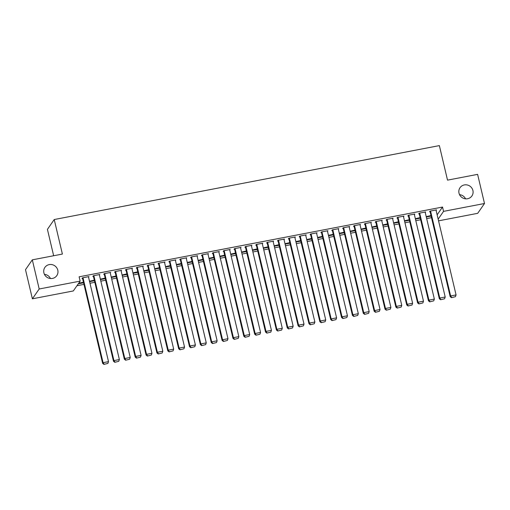 <?xml version="1.0" encoding="UTF-8"?>
<svg xmlns="http://www.w3.org/2000/svg" width="510" height="510" viewBox="0 0 510 510"><rect width="100%" height="100%" fill="white"/><g stroke="black" fill="none" stroke-linecap="round" stroke-linejoin="round"><path stroke-width="0.76" d="M57.796 270.185A7.236 6.936 -145.3 0 1 49.585 278.383A7.236 6.936 -145.3 0 1 44.899 267.393A7.236 6.936 -145.3 0 1 57.796 270.185M472.91 190.498A7.236 6.936 -145.3 0 1 464.699 198.702A7.236 6.936 -145.3 0 1 460.014 187.712A7.236 6.936 -145.3 0 1 472.91 190.498M44.427 274.335A7.236 6.936 -145.3 0 1 50.464 278.517M459.536 194.654A7.236 6.936 -145.3 0 1 465.573 198.836M76.94 285.74L83.959 284.395M89.977 283.241L94.822 282.31M100.84 281.157L105.678 280.226M111.703 279.072L116.541 278.141M122.566 276.987L127.404 276.057M133.422 274.903L138.267 273.972M144.285 272.818L149.124 271.887M155.148 270.733L159.987 269.803M166.005 268.649L170.85 267.718M176.868 266.558L181.707 265.633M187.731 264.473L192.57 263.549M198.588 262.389L203.433 261.464M209.451 260.304L214.289 259.38M220.314 258.219L225.152 257.295M231.177 256.135L236.015 255.204M242.033 254.05L246.878 253.119M252.896 251.965L257.735 251.035M263.759 249.881L268.598 248.95M274.616 247.796L279.461 246.865M285.479 245.712L290.317 244.781M296.342 243.627L301.18 242.696M307.198 241.542L312.043 240.612M318.061 239.458L322.9 238.527M328.925 237.373L333.763 236.442M339.787 235.288L344.626 234.358M350.644 233.204L355.489 232.273M361.507 231.119L366.346 230.188M372.37 229.035L377.209 228.104M383.227 226.95L388.072 226.019M394.09 224.865L398.928 223.935M404.953 222.774L409.791 221.85M415.816 220.69L420.654 219.765M426.672 218.605L431.517 217.681M73.332 290.949L32.385 298.809L39.193 288.985L80.14 281.125L73.332 290.949M39.193 288.985L32.308 259.845L25.5 269.669L32.385 298.809M53.658 255.746L47.424 229.36L54.226 219.536L439.365 145.605L447.525 180.138L477.615 174.363L484.5 203.503L477.692 213.327L438.555 220.836M94.446 280.717L89.601 281.641M89.511 281.246L94.312 280.162M99.412 275.113L99.832 274.501L93.317 275.751L92.858 276.414L93.4 276.312M116.165 276.548L111.327 277.472M111.231 277.077L116.038 275.993M121.131 270.938L121.558 270.332L115.043 271.581L114.578 272.244L115.126 272.142M137.885 272.372L133.046 273.303M132.951 272.907L137.757 271.824M142.857 266.768L143.278 266.163L136.763 267.412L136.304 268.075L136.846 267.973M159.611 268.203L154.766 269.133M154.677 268.738L159.477 267.654M164.577 262.599L165.004 261.987L158.482 263.243L158.023 263.906L158.565 263.798M181.33 264.033L176.492 264.964M176.396 264.569L181.203 263.485M186.303 258.43L186.724 257.818L180.208 259.074L179.749 259.737L180.291 259.628M203.056 259.864L198.212 260.795M198.122 260.4L202.923 259.316M208.023 254.26L208.443 253.648L201.928 254.898L201.469 255.567L202.011 255.459M224.776 255.695L219.937 256.626M219.842 256.23L224.649 255.147M229.742 250.091L230.169 249.479L223.654 250.729L223.189 251.398L223.737 251.29M246.496 251.526L241.657 252.456M241.561 252.061L246.368 250.977M251.468 245.922L251.889 245.31L245.374 246.559L244.915 247.222L245.457 247.12M268.222 247.356L263.377 248.287M263.287 247.892L268.088 246.808M273.188 241.753L273.615 241.141L267.093 242.39L266.634 243.053L267.176 242.951M289.941 243.187L285.103 244.118M285.007 243.723L289.814 242.632M294.914 237.583L295.335 236.971L288.819 238.221L288.36 238.884L288.902 238.782M311.667 239.018L306.822 239.942M306.733 239.553L311.534 238.463M316.633 233.414L317.054 232.802L310.539 234.052L310.08 234.715L310.622 234.613M333.387 234.849L328.548 235.773M328.453 235.378L333.259 234.294M338.353 229.245L338.78 228.633L332.265 229.882L331.8 230.545L332.348 230.444M355.107 230.679L350.268 231.604M350.172 231.208L354.979 230.125M360.079 225.069L360.5 224.464L353.985 225.713L353.526 226.376L354.067 226.274M376.833 226.504L371.988 227.434M371.898 227.039L376.699 225.955M381.799 220.9L382.226 220.294L375.704 221.544L375.245 222.207L375.787 222.105M398.552 222.334L393.714 223.265M393.618 222.87L398.425 221.786M403.525 216.731L403.945 216.119L397.43 217.375L396.971 218.038L397.513 217.929M420.278 218.165L415.433 219.096M415.344 218.701L420.144 217.617M425.244 212.562L425.665 211.95L419.15 213.205L418.691 213.868L419.233 213.76M437.134 214.837L442.533 207.047L79.12 276.809L80.14 281.125M436.107 210.477L436.528 209.865L430.013 211.121L429.554 211.784L430.096 211.675M431.135 216.081L426.296 217.011M426.201 216.616L431.007 215.532M414.381 214.646L414.808 214.034L408.293 215.29L407.828 215.953L408.376 215.845M409.415 220.25L404.577 221.181M404.481 220.785L409.281 219.702M392.662 218.815L393.082 218.203L386.567 219.459L386.108 220.122L386.65 220.014M387.689 224.419L382.851 225.35M382.761 224.955L387.562 223.871M370.942 222.985L371.363 222.379L364.848 223.629L364.389 224.292L364.93 224.19M365.97 228.588L361.131 229.519M361.035 229.124L365.842 228.04M349.216 227.154L349.643 226.548L343.122 227.798L342.663 228.461L343.204 228.359M344.25 232.764L339.405 233.688M339.316 233.293L344.116 232.209M327.496 231.33L327.917 230.718L321.402 231.967L320.943 232.63L321.485 232.528M322.524 236.933L317.685 237.858M317.59 237.462L322.397 236.379M305.77 235.499L306.198 234.887L299.682 236.136L299.217 236.799L299.765 236.697M300.804 241.102L295.966 242.033M295.87 241.638L300.67 240.548M284.051 239.668L284.472 239.056L277.956 240.306L277.497 240.969L278.039 240.867M279.078 245.272L274.24 246.202M274.151 245.807L278.951 244.717M262.331 243.837L262.752 243.225L256.237 244.475L255.778 245.138L256.32 245.036M257.359 249.441L252.52 250.372M252.424 249.976L257.231 248.893M240.605 248.007L241.032 247.395L234.511 248.644L234.052 249.307L234.594 249.205M235.639 253.61L230.794 254.541M230.705 254.146L235.505 253.062M218.886 252.176L219.306 251.564L212.791 252.813L212.332 253.483L212.874 253.374M213.913 257.779L209.074 258.71M208.979 258.315L213.786 257.231M197.16 256.345L197.587 255.733L191.065 256.989L190.606 257.652L191.154 257.544M192.194 261.949L187.355 262.88M187.259 262.484L192.06 261.401M175.44 260.514L175.861 259.902L169.345 261.158L168.887 261.821L169.428 261.713M170.467 266.118L165.629 267.049M165.533 266.653L170.34 265.57M153.714 264.684L154.141 264.072L147.626 265.327L147.167 265.99L147.709 265.882M148.748 270.287L143.909 271.218M143.814 270.823L148.62 269.739M131.994 268.853L132.415 268.247L125.9 269.497L125.441 270.16L125.983 270.058M127.028 274.456L122.183 275.387M122.094 274.992L126.894 273.908M110.275 273.022L110.695 272.416L104.18 273.666L103.721 274.329L104.263 274.227M105.302 278.632L100.464 279.556M100.368 279.161L105.175 278.077M88.549 277.198L88.976 276.586L82.454 277.835L81.995 278.498L82.537 278.396M83.583 282.801L78.317 283.809L78.776 283.146L83.449 282.247M442.533 207.047L443.553 211.363L484.5 203.503M32.308 259.845L62.392 254.069L54.226 219.536M438.154 219.153L443.553 211.363M435.986 209.973L456.067 294.92L450.636 295.966L450.177 296.629L451.458 297.674L455.449 296.68L451.458 297.674M429.975 211.172L450.177 296.629M430.555 211.012L450.636 295.966L451.643 297.413M455.449 296.68L456.067 294.92M425.123 212.058L445.204 297.005L439.773 298.05L439.314 298.713L440.602 299.759L444.586 298.764L440.602 299.759M419.112 213.256L439.314 298.713M419.692 213.097L439.773 298.05L440.787 299.498M444.586 298.764L445.204 297.005M414.267 214.143L434.348 299.089L428.916 300.135L428.457 300.798L429.739 301.844L433.723 300.849L429.739 301.844M408.255 215.341L428.457 300.798M408.835 215.182L428.916 300.135L429.924 301.582M433.723 300.849L434.348 299.089M403.404 216.227L423.485 301.174L418.053 302.22L417.594 302.883L418.876 303.928L422.867 302.934L418.876 303.928M397.392 217.426L417.594 302.883M397.972 217.266L418.053 302.22L419.061 303.667M422.867 302.934L423.485 301.174M392.541 218.312L412.622 303.265L407.19 304.304L406.731 304.967L408.019 306.013L412.003 305.018L408.019 306.013M386.529 219.51L406.731 304.967M387.109 219.351L407.19 304.304L408.204 305.751M412.003 305.018L412.622 303.265M381.678 220.397L401.765 305.35L396.334 306.389L395.875 307.052L397.156 308.104L401.14 307.103L397.156 308.104M375.672 221.595L395.875 307.052M376.252 221.436L396.334 306.389L397.341 307.836M401.14 307.103L401.765 305.35M370.821 222.481L390.902 307.434L385.471 308.474L385.012 309.137L386.293 310.188L390.277 309.188L386.293 310.188M364.809 223.68L385.012 309.137M365.389 223.52L385.471 308.474L386.478 309.921M390.277 309.188L390.902 307.434M359.958 224.566L380.039 309.519L374.608 310.558L374.149 311.221L375.436 312.273L379.421 311.272L375.436 312.273M353.946 225.764L374.149 311.221M354.526 225.605L374.608 310.558L375.615 312.005M379.421 311.272L380.039 309.519M349.095 226.65L369.176 311.604L363.751 312.643L363.286 313.306L364.573 314.358L368.558 313.363L364.573 314.358M343.09 227.849L363.286 313.306M343.67 227.696L363.751 312.643L364.758 314.09M368.558 313.363L369.176 311.604M338.238 228.735L358.32 313.688L352.888 314.727L352.429 315.39L353.71 316.442L357.695 315.448L353.71 316.442M332.227 229.933L352.429 315.39M332.807 229.78L352.888 314.727L353.895 316.174M357.695 315.448L358.32 313.688M327.375 230.82L347.457 315.773L342.025 316.812L341.566 317.475L342.847 318.527L346.838 317.532L342.847 318.527M321.364 232.018L341.566 317.475M321.944 231.865L342.025 316.812L343.032 318.259M346.838 317.532L347.457 315.773M316.512 232.904L336.594 317.858L331.162 318.897L330.703 319.56L331.991 320.611L335.975 319.617L331.991 320.611M310.501 234.103L330.703 319.56M311.081 233.95L331.162 318.897L332.176 320.344M335.975 319.617L336.594 317.858M305.656 234.989L325.737 319.942L320.305 320.981L319.846 321.651L321.128 322.696L325.112 321.702L321.128 322.696M299.644 236.187L319.846 321.651M300.224 236.034L320.305 320.981L321.313 322.428M325.112 321.702L325.737 319.942M294.793 237.073L314.874 322.027L309.442 323.066L308.983 323.735L310.265 324.781L314.249 323.786L310.265 324.781M288.781 238.272L308.983 323.735M289.361 238.119L309.442 323.066L310.45 324.513M314.249 323.786L314.874 322.027M283.93 239.158L304.011 324.111L298.579 325.15L298.12 325.82L299.408 326.865L303.393 325.871L299.408 326.865M277.918 240.357L298.12 325.82M278.498 240.204L298.579 325.15L299.587 326.598M303.393 325.871L304.011 324.111M273.067 241.243L293.148 326.196L287.723 327.242L287.257 327.904L288.545 328.95L292.53 327.956L288.545 328.95M267.061 242.441L287.257 327.904M267.642 242.288L287.723 327.242L288.73 328.682M292.53 327.956L293.148 326.196M262.21 243.327L282.291 328.281L276.86 329.326L276.401 329.989L277.682 331.035L281.667 330.04L277.682 331.035M256.198 244.532L276.401 329.989M256.779 244.373L276.86 329.326L277.867 330.767M281.667 330.04L282.291 328.281M251.347 245.412L271.428 330.365L265.997 331.411L265.538 332.074L266.826 333.119L270.81 332.125L266.826 333.119M245.335 246.617L265.538 332.074M245.916 246.458L265.997 331.411L267.004 332.851M270.81 332.125L271.428 330.365M240.484 247.497L260.565 332.45L255.14 333.495L254.675 334.158L255.963 335.204L259.947 334.209L255.963 335.204M234.479 248.701L254.675 334.158M235.053 248.542L255.14 333.495L256.147 334.936M259.947 334.209L260.565 332.45M229.627 249.588L249.709 334.534L244.277 335.58L243.818 336.243L245.1 337.288L249.084 336.294L245.1 337.288M223.616 250.786L243.818 336.243M224.196 250.627L244.277 335.58L245.284 337.021M249.084 336.294L249.709 334.534M218.764 251.672L238.846 336.619L233.414 337.665L232.955 338.328L234.237 339.373L238.227 338.379L234.237 339.373M212.753 252.871L232.955 338.328M213.333 252.711L233.414 337.665L234.422 339.112M238.227 338.379L238.846 336.619M207.901 253.757L227.983 338.704L222.551 339.749L222.092 340.412L223.38 341.458L227.364 340.463L223.38 341.458M201.89 254.955L222.092 340.412M202.47 254.796L222.551 339.749L223.565 341.196M227.364 340.463L227.983 338.704M197.045 255.841L217.126 340.788L211.695 341.834L211.236 342.497L212.517 343.542L216.501 342.548L212.517 343.542M191.033 257.04L211.236 342.497M191.613 256.881L211.695 341.834L212.702 343.281M216.501 342.548L217.126 340.788M186.182 257.926L206.263 342.873L200.832 343.918L200.373 344.581L201.654 345.627L205.638 344.632L201.654 345.627M180.17 259.125L200.373 344.581M180.75 258.965L200.832 343.918L201.839 345.366M205.638 344.632L206.263 342.873M175.319 260.011L195.4 344.958L189.969 346.003L189.51 346.666L190.797 347.712L194.782 346.717L190.797 347.712M169.307 261.209L189.51 346.666M169.887 261.05L189.969 346.003L190.976 347.45M194.782 346.717L195.4 344.958M164.456 262.095L184.537 347.042L179.112 348.088L178.647 348.751L179.934 349.796L183.919 348.802L179.934 349.796M158.451 263.294L178.647 348.751M159.031 263.135L179.112 348.088L180.119 349.535M183.919 348.802L184.537 347.042M153.599 264.18L173.68 349.133L168.249 350.172L167.79 350.835L169.071 351.881L173.056 350.886L169.071 351.881M147.588 265.378L167.79 350.835M148.168 265.219L168.249 350.172L169.256 351.619M173.056 350.886L173.68 349.133M142.736 266.265L162.817 351.218L157.386 352.257L156.927 352.92L158.208 353.972L162.199 352.971L158.208 353.972M136.725 267.463L156.927 352.92M137.305 267.304L157.386 352.257L158.393 353.704M162.199 352.971L162.817 351.218M131.873 268.349L151.954 353.303L146.523 354.342L146.064 355.005L147.352 356.056L151.336 355.056L147.352 356.056M125.868 269.548L146.064 355.005M126.442 269.388L146.523 354.342L147.537 355.789M151.336 355.056L151.954 353.303M121.017 270.434L141.098 355.387L135.666 356.426L135.207 357.089L136.489 358.141L140.473 357.14L136.489 358.141M115.005 271.632L135.207 357.089M115.585 271.473L135.666 356.426L136.674 357.873M140.473 357.14L141.098 355.387M110.154 272.519L130.235 357.472L124.803 358.511L124.344 359.174L125.626 360.226L129.616 359.231L125.626 360.226M104.142 273.717L124.344 359.174M104.722 273.564L124.803 358.511L125.811 359.958M129.616 359.231L130.235 357.472M99.291 274.603L119.372 359.556L113.94 360.595L113.481 361.258L114.769 362.31L118.753 361.316L114.769 362.31M93.279 275.802L113.481 361.258M93.859 275.649L113.94 360.595L114.954 362.043M118.753 361.316L119.372 359.556M88.428 276.688L108.515 361.641L103.084 362.68L102.625 363.343L103.906 364.395L107.891 363.4L103.906 364.395M82.422 277.886L102.625 363.343M83.002 277.733L103.084 362.68L104.091 364.127M107.891 363.4L108.515 361.641"/></g></svg>
